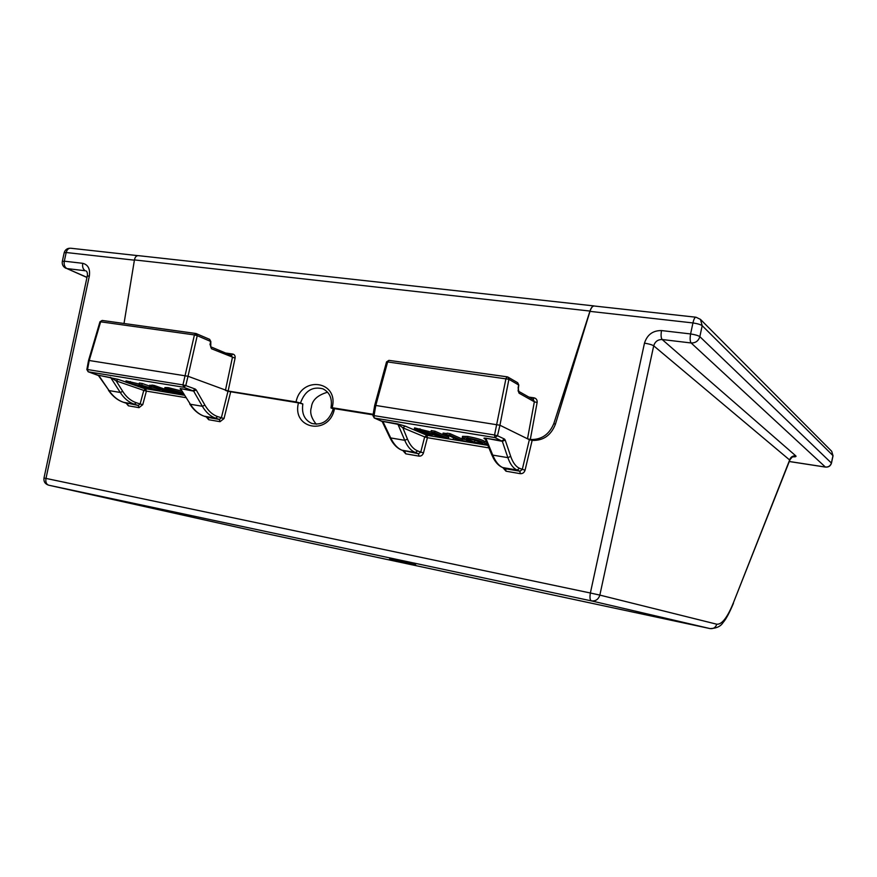 <?xml version="1.0" encoding="UTF-8"?>
<svg xmlns="http://www.w3.org/2000/svg" width="877" height="877" viewBox="0 0 877 877"><rect width="100%" height="100%" fill="white"/><g stroke="black" fill="none" stroke-linecap="round" stroke-linejoin="round"><path stroke-width="1.32" d="M389.531 559.098L415.687 564.832L389.531 559.098M302.85 403.979C301.469 413.505 304.451 419.984 311.795 423.427C322.089 425.707 329.248 420.85 333.282 408.868L330.969 407.926C332.504 398.728 329.818 392.359 322.889 388.818C312.387 386.154 304.911 390.89 300.471 403.036L302.85 403.979L298.454 402.872C291.613 429.39 329.456 435.957 334.477 408.66L373.065 414.854M316.29 424.249C311.28 418.088 309.647 412.464 311.379 407.356C312.059 400.219 317.463 395.165 327.581 392.205M207.619 417.353L219.371 419.447L221.333 417.88L227.976 391.317L298.454 402.872M528.853 397.095L534.049 397.84C536.329 398.432 537.349 399.989 537.13 402.499L530.3 439.487C541.405 439.914 549.254 434.575 553.847 423.481L555.382 424.315L589.98 311.368C591.175 307.805 592.545 306.018 594.113 305.996L695.823 317.211M555.382 424.315C550.953 435.452 543.203 440.813 532.142 440.397L525.06 470.225C524.227 472.67 522.626 473.81 520.258 473.668L506.007 471.201L502.894 467.671M300.471 403.036L296.064 401.929C301.282 375.257 339.256 380.848 332.164 407.717L373.163 414.295M225.553 353.003L232.8 354.056C234.597 354.549 235.365 355.909 235.08 358.145L228.13 391.032L296.064 401.929M228.13 391.032L188.018 376.266L185.781 385.595L195.187 389.037L196.229 389.98L193.642 391.131L183.71 387.239L88.369 371.826L98.958 375.74L109.055 390.583C113.188 396.568 118.055 400.493 123.657 402.346L138.27 405.47L140.123 403.979L142.754 404.681L139.015 407.652L128.382 405.81L126.2 403.19M227.976 391.317L225.433 390.364L232.405 357.487L231.276 355.448M332.164 407.717L330.969 407.926M333.282 408.868L334.477 408.66M594.266 306.007L594.036 305.92C592.523 305.93 591.164 307.641 589.969 311.061L553.847 423.481M124.019 323.481L134.444 259.91C135.047 256.994 136.384 255.58 138.445 255.656L593.762 305.898M520.258 473.668L519.886 471.223L517.134 470.05C513.253 468.34 510.162 464.207 507.871 457.651L492.753 455.108L491.482 454.122L485.628 439.87L486.022 438.686L492.753 455.108C495.494 461.708 498.86 465.862 502.817 467.584L505.623 468.767L519.886 471.223L522.275 469.491L529.357 439.695L499.934 425.235L497.5 435.759L504.472 439.048L505.196 440.035L502.335 441.339L494.979 437.579L374.622 418.121L383.106 421.947L390.725 437.952C393.839 444.387 397.632 448.487 402.094 450.252L418.504 453.76L420.741 452.115L423.481 452.872C422.67 455.174 421.168 456.27 418.998 456.128L405.755 453.837L402.916 450.603M529.357 439.695L532.142 440.397M530.3 439.487L527.505 438.785L534.345 401.798L533.446 399.682L518.384 391.164M733.347 603.573L733.446 603.31C729.324 613.089 725.871 619.491 723.097 622.506C720.784 626.364 716.465 628.392 710.107 628.601L591.35 600.877L48.728 485.2L257.564 531.758M790.089 459.482L789.651 459.997L653.705 345.812C651.962 344.738 648.881 343.85 644.474 343.148C647.193 334.685 652.872 330.486 661.51 330.563L690.594 333.94L692.951 322.944L589.98 311.368M134.4 260.173L66.181 252.51L64.317 261.182L82.745 263.319C88.062 264.679 90.265 268.877 89.366 275.893L87.24 276.2L43.982 478.053C43.576 481.681 45.144 484.06 48.706 485.2C46.328 484.312 45.418 482.043 45.988 478.414L590.374 593.005L644.474 343.148M789.3 461.488L825.389 467.046L691.131 342.973L662.168 339.52C657.871 339.476 655.042 341.57 653.705 345.812L599.846 595.099L716.739 624.205C721.87 624.698 727.461 617.474 733.501 602.521L789.651 459.997C790.583 457.049 792.622 455.656 795.757 455.832C796.59 456.577 795.571 456.917 792.72 456.862M86.724 271.388L86.319 271.037C87.338 272.155 87.656 273.81 87.283 275.992M431.977 435.88L428.414 435.288L414.251 429.291L414.569 427.877L430.958 432.01L431.265 430.596L434.926 431.199L448.761 437.206L448.465 438.599L444.168 437.886L419.842 430.717L431.977 435.88L432.273 434.488L431.462 434.148M442.786 434.477L449.704 435.08L461.949 440.451L468.417 441.887L454.582 439.607L458.298 439.848L449.167 435.858L442.786 434.477L443.093 433.063L446.93 433.578M446.711 434.597L447.018 433.161L450.011 433.655L462.256 439.048L465.457 439.574M462.267 437.524L462.53 436.318L467.912 436.472C476.112 438.072 481.572 439.629 484.312 441.164L486.647 442.359M466.345 438.544L474.468 442.161L482.898 443.554L474.775 439.925L466.367 438.412M485.222 439.136L485.222 439.136C483.38 438.226 483.523 437.908 485.65 438.193L501.984 440.846L504.472 439.048M381.955 421.168L397.785 423.92L405.185 426.101L402.861 427.801L407.476 439.114C410.041 445.264 413.44 449.199 417.66 450.91L420.741 452.115L424.665 436.932L402.861 427.801L398.224 424.402L382.043 421.256M372.933 415.588L374.676 405.459L375.794 405.459L499.934 425.235L508.901 379.292L518.778 385.047M505.196 440.035L510.699 456.369C512.881 462.683 515.829 466.663 519.557 468.318L525.06 470.225M418.998 456.128L418.504 453.76L415.391 452.543C410.995 450.778 407.443 446.711 404.746 440.309L397.785 423.92M537.13 402.499L534.345 401.798L519.052 393.181L518.274 388.237M510.699 456.369L507.871 457.651L502.335 441.339L485.65 438.193M404.659 451.238L405.755 453.837M467.605 437.919C475.794 439.509 481.265 441.076 484.005 442.6L486.998 444.332L481.583 444.146C473.591 442.589 468.197 441.054 465.402 439.541L462.223 437.755L467.605 437.919L467.912 436.472M484.005 442.6L484.312 441.164M480.092 443.488L480.388 442.14M469.491 438.664L480.114 442.019M474.468 442.161L474.775 440.747M467.068 441.295L467.277 440.331M468.417 441.887L468.636 440.857M461.949 440.451L462.256 439.048M449.704 435.08L450.011 433.655M453.212 439.015L453.486 437.744M414.251 429.291L419.666 430.179L442.008 436.779L430.958 432.021L434.619 432.624L434.926 431.199M434.619 432.624L448.465 438.599M419.666 430.179L419.973 428.754M139.026 384.29L159.778 391.01L131.122 383.457L146.591 388.829L143.74 388.368L125.718 382.12L153.234 389.256L139.026 384.29L139.333 383.03L142.238 383.501L149.507 386.055M153.354 387.404L160.074 389.761L159.778 391.01M125.718 382.12L126.025 380.859L139.103 383.994M149.408 386.461L153.935 386.735L175.718 393.63L164.668 391.811L162.903 391.197L166.959 391.866L155.097 387.689L149.408 386.461L149.704 385.2L151.765 385.496M151.568 386.34L151.864 385.069L154.242 385.463L167.255 390.057M164.668 388.643L164.92 387.535L168.285 387.656L181.517 390.989M180.333 389.169L180.224 388.566L193.137 390.671L195.187 389.037M98.005 375.137L118.11 379.357L116.17 380.892L122.736 391.405C126.376 397.138 130.881 400.899 136.22 402.696L140.123 403.979L143.762 390.397L116.17 380.892L111.017 377.691L98.213 375.235M86.856 369.535L88.533 360.502L89.213 360.502L188.018 376.266L197.226 335.661L210.798 341.504L209.592 339.278L210.436 341.285L210.316 344.332M196.229 389.98L204.911 405.13C208.342 411.006 212.585 414.832 217.649 416.608L224.008 418.559L220.039 421.684L208.682 419.721L206.325 416.937M220.039 421.684L219.371 419.447L215.643 418.176C210.37 416.334 205.942 412.376 202.368 406.281L193.642 391.131L180.224 388.566M204.911 405.13L202.368 406.281L190.364 404.264L180.75 389.037L190.364 404.264C194.299 410.392 198.926 414.372 204.231 416.213L207.992 417.485L208.682 419.721M139.015 407.652L138.27 405.47L134.334 404.187C128.766 402.335 124.085 398.421 120.27 392.468L110.458 377.231M207.805 417.441L204.045 416.158L215.643 418.176L217.649 416.608M127.308 403.541L128.382 405.81M184.093 395.056L164.624 388.818L167.989 388.939L182.624 392.732M183.129 393.532L175.225 390.868L168.296 389.607L183.852 394.683M167.989 388.939L168.285 387.656M174.435 390.649L180.432 392.567M179.215 393.565L179.511 392.304M173.964 393.017L174.095 392.447M175.718 393.63L175.871 392.995M169.875 392.337L170.16 391.12M153.935 386.735L154.242 385.463M162.903 391.197L163.067 390.495M141.942 384.773L142.238 383.501M130.037 382.821L130.333 381.561M146.591 388.829L146.832 387.809M235.08 358.145L211.5 348.761L210.677 346.766L231.594 355.536M62.333 261.302L64.153 252.861L66.213 252.401C67.091 249.474 68.636 248.081 70.829 248.246L137.733 255.635M230.651 391.986L224.008 418.559M185.716 397.621L146.393 391.109L142.754 404.681M89.366 275.893L45.988 478.414L43.982 478.064M488.927 447.895L427.406 437.7L423.481 452.872M589.969 311.061L134.444 259.91M531.572 440.298L529.719 439.388M825.674 467.079L825.389 467.046C828.48 467.222 830.486 465.873 831.396 462.979L832.975 455.634L702.192 325.685L699.846 336.658L831.473 463.122L833.04 455.777L831.692 451.282L833.04 455.821M257.301 531.703L710.063 628.579C713.461 628.973 715.687 627.504 716.739 624.205M661.51 330.563C660.776 335.014 660.995 338.007 662.168 339.52L795.757 455.832M82.745 263.319C82.186 266.904 83.041 269.392 85.31 270.763L66.926 268.57L86.987 277.34M700.449 319.371L702.192 325.685C700.559 324.545 697.478 323.624 692.951 322.944C693.795 319.118 694.825 317.211 696.042 317.233L700.449 319.371L831.692 451.282M690.594 333.94C695.121 334.641 698.202 335.54 699.846 336.658C698.454 340.967 695.56 343.071 691.131 342.973C690.024 341.449 689.848 338.445 690.594 333.94M65.961 268.318C63.133 266.849 61.905 264.58 62.289 261.51L64.317 261.182C63.758 264.733 64.624 267.2 66.926 268.57L86.966 277.483M793.071 456.742L793.619 456.665C793.345 455.952 792.15 456.939 790.034 459.625L733.501 602.521M599.846 595.099L590.374 593.005C589.64 597.478 589.969 600.109 591.35 600.877C595.626 601.337 598.454 599.408 599.846 595.099M48.728 485.2L257.257 531.692M518.11 388.083L518.614 384.893L517.693 382.734L507.969 377.099L508.901 379.292L387.645 361.949L375.794 405.459L374.051 415.632L494.551 435.003L505.974 378.502L507.18 376.825L507.969 377.099L507.18 376.825M519.052 393.181L518.395 391.208M405.185 426.101L426.924 435.299L487.875 445.352M417.66 450.91L415.391 452.543L401.787 450.164L404.955 451.392M382.12 421.388L389.618 437.119L390.725 437.952L404.746 440.309L407.476 439.114M374.687 405.404L386.516 361.982L387.645 361.949L388.96 360.37L506.983 376.825M519.557 468.318L517.134 470.05L502.817 467.584L505.623 468.767L506.007 471.201M494.551 435.003L497.5 435.759L494.979 437.579L494.551 435.003M374.249 418.011L372.933 415.632L374.051 415.632L374.249 418.011L382.284 421.355M424.665 436.932L426.924 435.299L427.406 437.7L424.665 436.932M401.425 449.978L401.787 450.164C397.851 448.553 394.475 445.472 391.679 440.945L389.75 437.393M469.48 440.221L469.787 438.796M209.954 344.113L211.5 348.761M118.11 379.357L125.751 381.999M144.409 388.478L184.225 395.264M89.213 360.502L87.536 369.546L182.942 384.893L194.42 334.926L100.636 321.815L89.213 360.502M136.22 402.696L134.334 404.187L123.504 402.313L127.461 403.595M98.377 375.466L109.055 390.583L120.27 392.468L122.736 391.405M88.544 360.458L99.945 321.826L102.16 320.445L195.637 333.479M182.942 384.893L185.781 385.595L183.71 387.239L182.942 384.893M195.889 333.49L194.42 334.926L197.226 335.661L196.042 333.534L209.263 339.191M88.182 371.782L86.845 369.568L87.536 369.546L88.182 371.782L98.191 375.224M203.826 416.071L204.045 416.158C199.419 414.536 195.33 411.434 191.767 406.884L189.695 403.924M143.762 390.397L145.659 388.906L146.393 391.109L143.762 390.397M123.328 402.236L123.504 402.313C118.625 400.668 114.306 397.577 110.535 393.06L108.474 390.309M173.153 391.57L173.427 390.386M232.8 354.056L231.517 355.503M534.049 397.84L533.117 399.495M710.118 628.601L257.378 531.725M789.278 461.532L825.498 467.101C828.579 467.309 830.574 465.983 831.473 463.122M70.829 248.246C67.518 248.038 65.315 249.463 64.24 252.499M518.11 391.01L518.778 385.003L517.693 382.734M388.96 360.37L507.114 376.814M388.884 360.359L386.538 361.916M502.422 467.463C498.936 465.884 495.998 462.913 493.598 458.583L491.591 454.396M487.152 443.587L486.998 444.332M210.776 346.853L210.809 341.46M99.967 321.771L102.16 320.445L195.801 333.479"/></g></svg>

